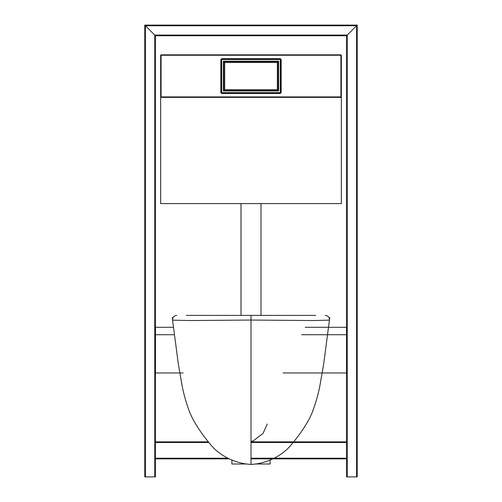 <?xml version="1.0" encoding="UTF-8"?>
<svg xmlns="http://www.w3.org/2000/svg" width="502" height="502" viewBox="0 0 502 502"><rect width="100%" height="100%" fill="white"/><g stroke="black" fill="none" stroke-linecap="round" stroke-linejoin="round"><path stroke-width="0.75" d="M347.233 476.9L347.233 35.084L154.767 35.084L155.4 35.724L346.6 35.724L356.583 25.74L346.6 35.724L346.6 476.9L357.217 476.9L357.217 25.1L356.583 25.74L357.217 25.1L144.783 25.1L155.4 35.724L155.4 476.9L144.783 476.9L144.783 25.1L145.417 25.74L145.417 476.9M154.767 476.9L154.767 35.084L145.417 25.74L356.583 25.74L356.583 476.9M346.6 458.853L251 458.853M228.987 458.853L155.4 458.853M346.6 441.854L251 441.854M208.274 441.854L155.4 441.854M174.32 334.721L155.488 334.721L155.488 372.961L183.142 372.961M283.141 372.961L346.512 372.961L346.512 327.304L305.222 327.304M173.403 327.304L155.488 327.304L155.488 334.721M346.512 334.721L301.664 334.721M341.341 203.605L160.659 203.605L160.659 97.382L341.341 97.382L341.341 203.605M254.903 463.999L270.12 463.999L270.12 460.114M231.88 460.114L231.88 463.999L247.097 463.999M160.659 55.264L161.086 55.264L161.086 96.905L340.914 96.905L340.914 55.264L161.086 55.264L161.086 54.843L340.914 54.843L341.341 55.264L341.341 96.905L340.914 97.332L161.086 97.332L160.659 96.905L160.659 55.264L161.086 54.843M281.164 59.512L280.317 58.665L280.317 59.512L221.683 59.512L221.683 92.657L280.317 92.657L280.317 59.512L280.743 59.512L280.743 92.657L281.164 92.657L281.164 59.512L280.317 59.092L221.683 59.092L221.256 59.512L221.683 59.512L221.683 58.665L220.836 59.512L221.256 59.512L221.256 92.657L220.836 92.657L221.683 93.504L280.317 93.504L281.164 92.657M220.836 92.657L220.836 59.512M221.683 58.665L280.317 58.665M280.317 93.504L280.743 92.657L280.317 93.077L221.683 93.077L221.683 93.504M223.384 61.213L223.384 90.956L278.616 90.956L278.616 61.213L223.384 61.213M278.19 61.639L278.19 90.529L223.81 90.529L223.81 61.639L278.19 61.639L277.342 62.486L224.658 62.486L224.658 89.682L277.342 89.682L277.342 62.486M224.658 62.486L223.81 61.639M224.658 89.682L223.81 90.529M278.19 90.529L277.342 89.682M221.256 92.657L221.683 93.077L221.256 92.657M341.341 55.264L340.914 54.843M340.914 97.332L341.341 96.905M161.086 97.332L160.659 96.905M186.324 315.394L307.211 315.394M325.246 315.394C328.063 315.72 329.469 317.308 329.463 320.144L312.752 320.54L251 320.044L251 315.394L315.676 315.394M176.754 315.394C173.937 315.72 172.531 317.308 172.537 320.144L189.373 320.54L251 320.044L251 464.099M346.6 458.213L251 458.213M227.695 458.213L155.4 458.213M346.6 442.494L251 442.494M208.807 442.494L155.4 442.494M260.984 315.394L260.984 203.605M241.016 315.394L241.016 203.605M172.242 317.653L178.26 363.599L181.843 384.262C183.443 393.273 186.104 402.729 189.844 412.631C193.759 422.013 200.499 432.454 210.062 443.95C218.483 454.799 234.202 463.559 251 464.438C267.516 463.584 283.253 455.038 291.838 444.069C301.401 432.592 308.153 422.157 312.1 412.769C315.858 402.855 318.538 393.386 320.132 384.369L323.721 363.699L329.758 317.653M267.277 424.021L263.048 433.408L253.058 441.02L251 441.189"/></g></svg>
